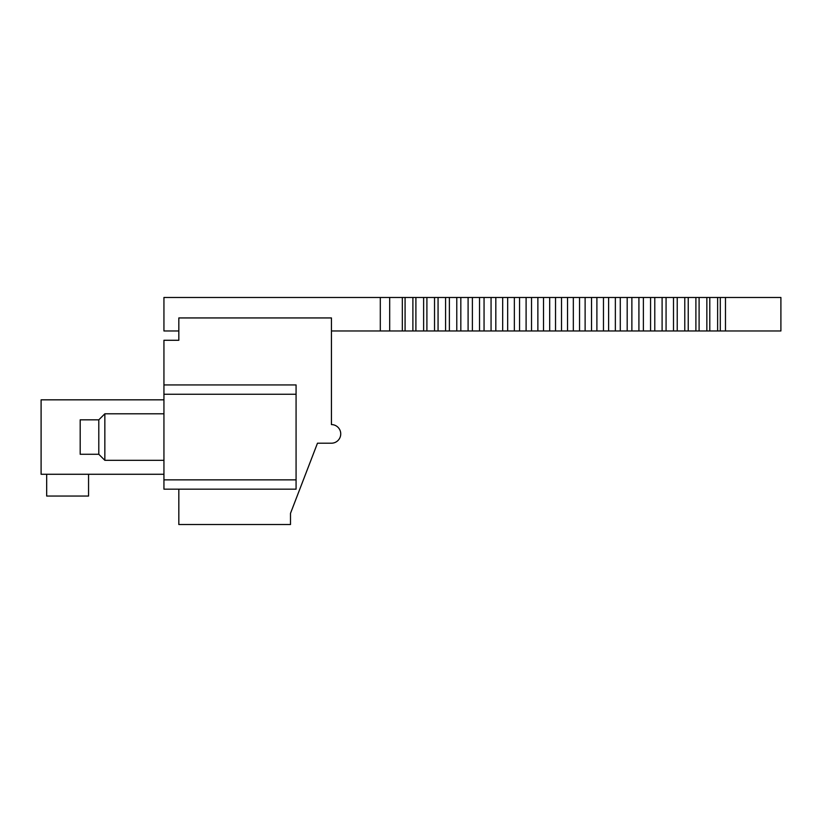 <?xml version="1.0" encoding="UTF-8"?>
<svg xmlns="http://www.w3.org/2000/svg" width="822" height="822" viewBox="0 0 822 822"><rect width="100%" height="100%" fill="white"/><g stroke="black" fill="none" stroke-linecap="round" stroke-linejoin="round"><path stroke-width="1.23" d="M163.938 474.273L41.1 474.273L41.1 399.831L163.938 399.831M163.938 384.943L163.938 340.277L178.826 340.277L178.826 317.939L331.441 317.939L331.441 424.584A9.309 9.309 0 0 1 340.74 433.893A9.309 9.309 0 0 1 331.441 443.202L317.477 443.202L290.495 513.36L290.495 524.528L178.826 524.528L178.826 489.172L296.074 489.172L296.074 384.943L163.938 384.943L163.938 489.172L178.826 489.172M163.938 489.172L296.074 489.172M88.56 474.273L88.56 496.056L46.679 496.056L46.679 474.273M98.794 454.268L80.186 454.268L80.186 419.837L98.794 419.837L104.846 413.795L104.846 460.32L98.794 454.268L98.794 419.837M178.826 330.968L163.938 330.968L163.938 297.472L402.328 297.472L402.328 330.968L720.288 330.968L720.288 297.472L780.9 297.472L780.9 330.968L780.9 297.472M331.441 330.968L389.69 330.968L389.69 297.472M720.288 330.968L780.9 330.968M402.328 330.968L389.69 330.968M405.082 330.968L405.082 297.472L412.891 297.472L412.891 330.968M402.328 297.472L405.082 297.472M412.891 297.472L720.288 297.472M717.627 330.968L717.627 297.472M709.787 330.968L709.787 297.472M706.848 330.968L706.848 297.472M699.101 330.968L699.101 297.472M695.895 330.968L695.895 297.472M688.24 330.968L688.24 297.472M684.777 330.968L684.777 297.472M677.225 330.968L677.225 297.472M673.506 330.968L673.506 297.472M666.067 330.968L666.067 297.472M662.1 330.968L662.1 297.472M654.785 330.968L654.785 297.472M650.562 330.968L650.562 297.472M643.379 330.968L643.379 297.472M638.92 330.968L638.92 297.472M631.871 330.968L631.871 297.472M627.186 330.968L627.186 297.472M620.281 330.968L620.281 297.472M615.359 330.968L615.359 297.472M608.619 330.968L608.619 297.472M603.471 330.968L603.471 297.472M596.895 330.968L596.895 297.472M591.532 330.968L591.532 297.472M585.12 330.968L585.12 297.472M579.541 330.968L579.541 297.472M573.324 330.968L573.324 297.472M567.54 330.968L567.54 297.472M561.508 330.968L561.508 297.472M555.528 330.968L555.528 297.472M549.682 330.968L549.682 297.472M543.517 330.968L543.517 297.472M537.876 330.968L537.876 297.472M531.526 330.968L531.526 297.472M526.101 330.968L526.101 297.472M519.566 330.968L519.566 297.472M514.356 330.968L514.356 297.472M507.667 330.968L507.667 297.472M502.674 330.968L502.674 297.472M495.82 330.968L495.82 297.472M491.063 330.968L491.063 297.472M484.055 330.968L484.055 297.472M479.534 330.968L479.534 297.472M472.383 330.968L472.383 297.472M468.098 330.968L468.098 297.472M460.823 330.968L460.823 297.472M456.785 330.968L456.785 297.472M449.377 330.968L449.377 297.472M445.586 330.968L445.586 297.472M438.064 330.968L438.064 297.472M434.53 330.968L434.53 297.472M426.906 330.968L426.906 297.472M423.628 330.968L423.628 297.472M415.901 330.968L415.901 297.472M163.938 394.252L296.074 394.252M296.074 479.863L163.938 479.863M380.298 330.968L380.298 297.472M725.477 330.968L725.477 297.472M163.938 413.795L104.846 413.795M163.938 460.32L104.846 460.32"/></g></svg>
